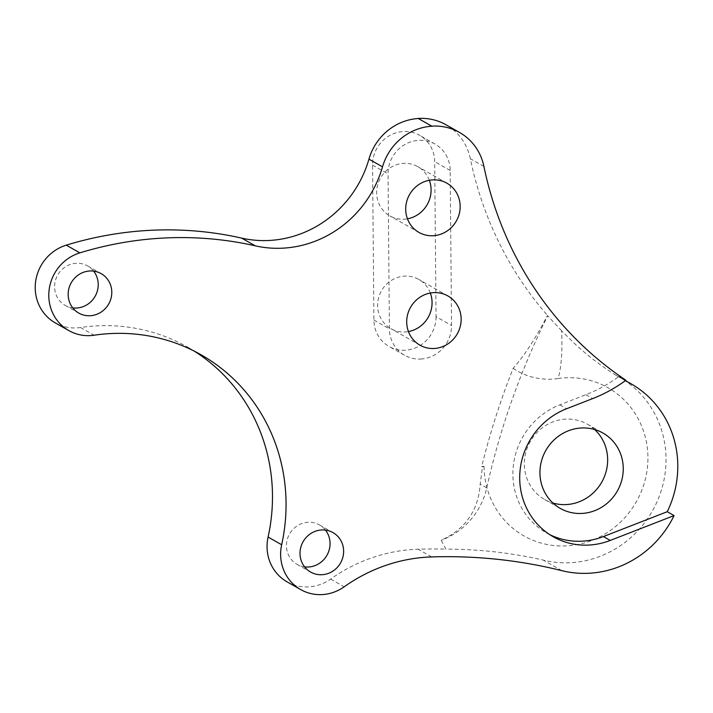 <?xml version="1.0" encoding="UTF-8"?>
<svg xmlns="http://www.w3.org/2000/svg" width="713" height="713" viewBox="0 0 713 713"><rect width="100%" height="100%" fill="white"/><g stroke="black" fill="none" stroke-linecap="round" stroke-linejoin="round"><path stroke-width="0.53" stroke-dasharray="3.56 2.67" d="M72.753 307.882A22.682 21.533 -60.4 0 1 65.204 305.369A22.682 21.533 -60.4 0 1 55.356 280.753A22.682 21.533 -60.4 0 1 76.211 263.275A22.682 21.533 -60.4 0 1 87.61 265.931A22.682 21.533 -60.4 0 1 93.635 271.127M194.248 351.126A181.432 172.252 119.6 0 0 187.555 347.106A181.432 172.252 119.6 0 0 96.398 325.894A181.432 172.252 119.6 0 0 80.524 327.508A42.816 40.65 -60.4 0 1 55.258 322.882M304.594 566.862A22.682 21.533 -60.4 0 1 297.045 564.348A22.682 21.533 -60.4 0 1 287.187 539.732A22.682 21.533 -60.4 0 1 308.043 522.255A22.682 21.533 -60.4 0 1 319.442 524.911A22.682 21.533 -60.4 0 1 325.467 530.107M429.342 180.282A28.306 26.871 119.6 0 0 417.836 166.682A28.306 26.871 119.6 0 0 403.62 163.375A28.306 26.871 119.6 0 0 377.587 185.175A28.306 26.871 119.6 0 0 389.886 215.905A28.306 26.871 119.6 0 0 404.102 219.212A28.306 26.871 119.6 0 0 407.453 218.82M430.322 293.043A28.306 26.871 119.6 0 0 418.825 279.443A28.306 26.871 119.6 0 0 404.601 276.127A28.306 26.871 119.6 0 0 378.567 297.936A28.306 26.871 119.6 0 0 390.867 328.657A28.306 26.871 119.6 0 0 405.091 331.973A28.306 26.871 119.6 0 0 408.442 331.572M420.75 359.031A32.29 30.659 119.6 0 0 451.543 325.467L450.188 170.469A32.29 30.659 119.6 0 0 435.073 144.097A32.29 30.659 119.6 0 0 403.674 145.229A32.29 30.659 119.6 0 0 388.059 173.883L389.405 328.88A32.29 30.659 119.6 0 0 404.529 355.252A32.29 30.659 119.6 0 0 420.75 359.031M436.035 316.661A32.29 30.659 -60.4 0 1 405.251 350.226A32.29 30.659 -60.4 0 1 389.022 346.447A32.29 30.659 -60.4 0 1 373.906 320.075L372.551 165.077A32.29 30.659 -60.4 0 1 388.175 136.424A32.29 30.659 -60.4 0 1 419.565 135.292A32.29 30.659 -60.4 0 1 434.68 161.664L436.035 316.661L451.543 325.467M594.669 429.538A43.306 41.113 119.6 0 0 587.378 424.199A43.306 41.113 119.6 0 0 565.623 419.137A43.306 41.113 119.6 0 0 525.793 452.497A43.306 41.113 119.6 0 0 544.607 499.51A43.306 41.113 119.6 0 0 552.923 503.03M484.056 466.355A85.177 80.872 -60.4 0 0 566.728 545.882A85.177 80.872 -60.4 0 0 647.93 457.354A85.177 80.872 -60.4 0 0 565.266 377.828A85.177 80.872 -60.4 0 0 558.127 378.541A90.711 22.923 -98.2 0 0 561.639 330.823L572.521 341.589C585.293 353.88 599.891 365.181 616.299 375.493A99.998 94.945 -60.4 0 1 619.223 377.088A99.998 94.945 -60.4 0 1 662.68 485.642A99.998 94.945 -60.4 0 1 570.703 562.691A99.998 94.945 -60.4 0 1 543.306 560.115C511.569 552.825 479.127 549.162 445.981 549.126A154.694 146.869 -60.4 0 1 441.249 540.231C465.464 529.073 478.441 510.374 480.188 484.127L482.487 466.908A90.711 14.839 179.5 0 0 484.056 466.355L481.73 466.48A724.8 688.143 -60.4 0 1 513.146 368.363C524.358 355.653 535.784 338.042 547.45 315.547L547.718 315.699A724.8 688.143 119.6 0 0 486.747 487.852A69.847 66.318 -60.4 0 1 441.249 540.231M616.299 375.493L628.055 382.168M625.497 380.555A362.855 344.504 -60.4 0 1 619.089 376.375L625.907 380.252M483.922 166.441L470.348 158.732A362.855 344.504 119.6 0 0 547.718 315.699M561.639 330.823L547.45 315.547M481.73 466.48L482.487 466.908M558.127 378.541A69.517 65.997 -60.4 0 1 513.146 368.363M470.348 158.732A54.402 51.657 119.6 0 0 445.99 124.775M287.098 581.861A42.816 40.65 -60.4 0 0 330.627 579.081A163.286 155.024 -60.4 0 1 418.085 549.215A515.722 489.644 -60.4 0 1 445.981 549.126M418.192 118.447L418.656 118.483A54.429 51.675 119.6 0 0 418.308 118.51M549.794 534.661A71.425 67.815 -60.4 0 1 546.318 532.825A71.425 67.815 -60.4 0 1 513.28 466.24A71.425 67.815 -60.4 0 1 559.776 404.868L585.845 394.717A142.858 135.63 119.6 0 0 619.089 376.375M432.23 126.192L418.656 118.483M80.524 327.508L94.089 335.217M561.889 570.667L543.306 560.115M486.747 487.852L480.188 484.127M372.551 165.077L388.059 173.883M450.188 170.469L434.68 161.664M373.906 320.075L389.405 328.88M585.845 394.717L592.672 398.594M559.776 404.868L566.603 408.745M431.659 556.924L418.085 549.215M330.627 579.081L344.201 586.79M87.61 265.931L101.175 273.64M319.442 524.911L333.016 532.62M446.917 183.196L417.836 166.682M447.898 295.948L418.825 279.443M587.378 424.199L602.984 433.058M619.223 377.088L626.843 381.41M544.607 499.51L560.213 508.369M418.959 232.42L389.886 215.905M419.948 345.172L390.867 328.657M435.073 144.097L419.565 135.292M404.529 355.252L389.022 346.447M546.318 532.825L553.145 536.702M297.045 564.348L310.618 572.058M187.555 347.106L201.128 354.816M65.204 305.369L78.778 313.078"/><path stroke-width="1.07" d="M89.785 270.985A22.682 21.533 -60.4 0 1 101.175 273.64A22.682 21.533 -60.4 0 1 111.032 298.257A22.682 21.533 -60.4 0 1 90.177 315.734A22.682 21.533 -60.4 0 1 78.778 313.078A22.682 21.533 -60.4 0 1 68.92 288.462A22.682 21.533 -60.4 0 1 89.785 270.985M93.635 271.127A22.682 21.533 -60.4 0 1 96.05 294.496A22.682 21.533 -60.4 0 1 76.603 308.025A22.682 21.533 -60.4 0 1 72.753 307.882M674.079 515.588A99.998 94.945 -60.4 0 1 561.889 570.667A515.722 489.644 -60.4 0 0 431.659 556.924A163.286 155.024 -60.4 0 0 344.201 586.79A42.816 40.65 -60.4 0 1 300.672 589.571A42.816 40.65 -60.4 0 1 281.662 544.75A181.432 172.252 119.6 0 0 201.128 354.816A181.432 172.252 119.6 0 0 109.971 333.604A181.432 172.252 119.6 0 0 94.089 335.217A42.816 40.65 -60.4 0 1 68.831 330.591A42.816 40.65 -60.4 0 1 49.224 289.104A42.816 40.65 -60.4 0 1 79.847 252.865A362.855 344.504 -60.4 0 1 162.582 238.097A362.855 344.504 -60.4 0 1 255.281 245.833A108.857 103.349 119.6 0 0 382.516 166.851A54.429 51.675 119.6 0 1 432.23 126.192L431.766 126.156A54.402 51.657 -60.4 0 1 459.564 132.484A54.402 51.657 -60.4 0 1 483.922 166.441A362.855 344.504 119.6 0 0 625.907 380.252A142.858 135.63 119.6 0 1 592.672 398.594L566.603 408.745A71.425 67.815 -60.4 0 0 520.107 470.117A71.425 67.815 -60.4 0 0 553.145 536.702A71.425 67.815 -60.4 0 0 610.239 540.436L674.079 515.588L667.261 511.711A99.998 94.945 119.6 0 0 630.978 383.763A99.998 94.945 119.6 0 0 628.055 382.168A362.855 344.504 -60.4 0 1 625.497 380.555M68.831 330.591L55.258 322.882A42.816 40.65 -60.4 0 1 35.65 281.394A42.816 40.65 -60.4 0 1 66.273 245.156A362.855 344.504 -60.4 0 1 149.008 230.388A362.855 344.504 -60.4 0 1 241.707 238.124A108.857 103.349 119.6 0 0 368.942 159.142L382.516 166.851M321.616 529.964A22.682 21.533 -60.4 0 1 333.016 532.62A22.682 21.533 -60.4 0 1 342.873 557.236A22.682 21.533 -60.4 0 1 322.009 574.714A22.682 21.533 -60.4 0 1 310.618 572.058A22.682 21.533 -60.4 0 1 300.761 547.441A22.682 21.533 -60.4 0 1 321.616 529.964M325.467 530.107A22.682 21.533 -60.4 0 1 327.882 553.475A22.682 21.533 -60.4 0 1 308.435 567.004A22.682 21.533 -60.4 0 1 304.594 566.862M407.453 218.82A28.306 26.871 119.6 0 0 429.342 180.282M433.183 235.727A28.306 26.871 119.6 0 0 459.217 213.927A28.306 26.871 119.6 0 0 446.917 183.196A28.306 26.871 119.6 0 0 432.693 179.89A28.306 26.871 119.6 0 0 406.66 201.69A28.306 26.871 119.6 0 0 418.959 232.42A28.306 26.871 119.6 0 0 433.183 235.727M408.442 331.572A28.306 26.871 119.6 0 0 430.322 293.043M434.164 348.488A28.306 26.871 119.6 0 0 460.197 326.679A28.306 26.871 119.6 0 0 447.898 295.948A28.306 26.871 119.6 0 0 433.682 292.642A28.306 26.871 119.6 0 0 407.649 314.451A28.306 26.871 119.6 0 0 419.948 345.172A28.306 26.871 119.6 0 0 434.164 348.488M581.968 513.431A43.306 41.113 119.6 0 0 621.798 480.072A43.306 41.113 119.6 0 0 602.984 433.058A43.306 41.113 119.6 0 0 581.229 427.996A43.306 41.113 119.6 0 0 541.39 461.356A43.306 41.113 119.6 0 0 560.213 508.369A43.306 41.113 119.6 0 0 581.968 513.431M552.923 503.03A43.306 41.113 119.6 0 0 566.372 504.572A43.306 41.113 119.6 0 0 604.758 475.74A43.306 41.113 119.6 0 0 594.669 429.538M431.766 126.156L418.192 118.447A54.402 51.657 119.6 0 1 445.99 124.775L459.564 132.484M300.672 589.571L287.098 581.861A42.816 40.65 -60.4 0 1 268.088 537.041A181.432 172.252 119.6 0 0 194.248 351.126M418.308 118.51A54.429 51.675 119.6 0 0 368.942 159.142M667.261 511.711L603.412 536.559A71.425 67.815 -60.4 0 1 549.794 534.661M241.707 238.124L255.281 245.833M603.412 536.559L610.239 540.436M66.273 245.156L79.847 252.865M268.088 537.041L281.662 544.75M626.843 381.41L630.978 383.763"/></g></svg>
